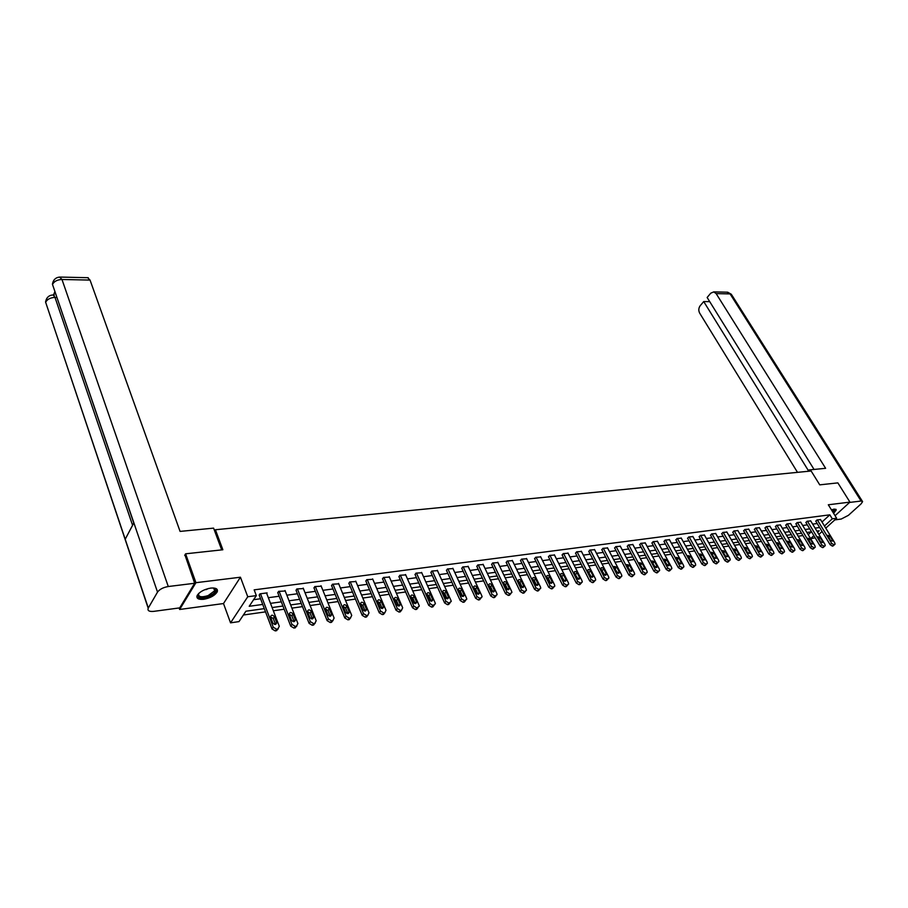 <?xml version="1.0" encoding="UTF-8"?>
<svg xmlns="http://www.w3.org/2000/svg" width="908" height="908" viewBox="0 0 908 908"><rect width="100%" height="100%" fill="white"/><g stroke="black" fill="none" stroke-linecap="round" stroke-linejoin="round"><path stroke-width="1.36" d="M203.744 599.291C210.35 598.031 214.844 595.557 217.216 591.868C218.147 588.929 215.979 587.669 210.724 588.089C204.118 589.315 199.601 591.778 197.172 595.466C196.219 598.474 198.409 599.745 203.744 599.291M833.612 513.349L836.268 509.899L834.259 509.082L831.456 509.865M264.296 608.632L245.932 611.209L238.997 621.605L230.541 622.843L247.759 596.749L256.34 595.614L249.212 606.294L262.707 604.433M179.137 607.963L179.659 609.472L223.493 603.548L230.541 622.843M815.168 537.786L810.674 538.728M243.401 615.011L265.533 611.867M273.331 610.755L284.181 609.223M291.899 608.122L302.489 606.623M310.116 605.534L320.467 604.07M328.004 602.991L338.105 601.561M345.573 600.494L355.437 599.098M362.825 598.054L372.462 596.681M379.76 595.637L389.191 594.309M396.41 593.276L405.615 591.971M412.765 590.949L421.766 589.678M428.837 588.668L437.633 587.419M444.636 586.432L453.228 585.206M460.163 584.219L468.573 583.027M475.417 582.051L483.646 580.882M490.434 579.917L498.481 578.782M505.189 577.829L513.065 576.705M519.705 575.763L527.4 574.673M533.995 573.731L541.52 572.664M548.046 571.745L555.401 570.689M561.87 569.781L569.078 568.749M575.468 567.841L582.516 566.842M588.861 565.945L595.761 564.958M602.038 564.072L608.791 563.108M615.011 562.222L621.628 561.292M627.78 560.418L634.261 559.498M640.367 558.624L646.7 557.728M652.75 556.865L658.958 555.98M664.951 555.129L671.023 554.266M676.959 553.426L682.918 552.586M688.809 551.746L694.631 550.918M700.465 550.089L706.174 549.283M711.963 548.455L717.547 547.66M723.29 546.843L728.761 546.071M734.447 545.265L739.816 544.505M745.445 543.699L750.7 542.95M756.296 542.155L761.449 541.429M766.988 540.635L772.027 539.919M777.532 539.148L782.469 538.444M787.928 537.661L792.763 536.98M798.177 536.208L802.922 535.538M184.699 555.356L185.607 553.812L195.924 582.698L179.659 609.472M835.065 515.699L849.945 502.113L828.312 504.78L836.643 518.241L825.769 528.138M185.607 553.812L222.857 549.76L215.412 529.75L811.15 471.002L819.742 484.849L837.868 482.886L849.945 502.113M215.412 529.75L214.663 530.998M808.222 534.664L811.264 531.872M822.012 522.009L829.833 514.836L254.161 589.86L256.34 595.614M253.616 599.689L260.551 598.758M268.337 597.702L279.153 596.238M286.849 595.194L297.415 593.764M305.031 592.742L315.348 591.346M322.873 590.325L332.964 588.963M340.409 587.964L350.25 586.625M357.616 585.637L367.241 584.332M374.527 583.345L383.936 582.073M391.144 581.097L400.337 579.86M407.465 578.895L416.454 577.681M423.514 576.728L432.299 575.536M439.279 574.594L447.871 573.436M454.783 572.494L463.182 571.359M470.026 570.44L478.232 569.327M485.008 568.408L493.044 567.33M499.752 566.422L507.606 565.355M514.257 564.458L521.941 563.425M528.513 562.529L536.038 561.519M542.553 560.633L549.908 559.646M556.354 558.772L563.562 557.796M569.952 556.933L577 555.98M583.322 555.129L590.223 554.198M596.488 553.347L603.241 552.427M609.461 551.599L616.067 550.702M622.218 549.873L628.688 548.988M634.794 548.171L641.127 547.308M647.166 546.491L653.374 545.663M659.356 544.845L665.428 544.028M671.375 543.222L677.323 542.416M683.202 541.622L689.024 540.839M694.87 540.044L700.567 539.273M706.356 538.501L711.94 537.74M717.672 536.969L723.154 536.231M728.84 535.459L734.197 534.733M739.838 533.972L745.093 533.257M750.678 532.508L755.831 531.804M761.369 531.055L766.42 530.374M771.913 529.636L776.862 528.967M782.31 528.229L787.157 527.571M792.57 526.844L797.315 526.197M802.683 525.471L807.325 524.847M812.649 524.132L817.211 523.507M820.56 519.626L817.007 519.932L815.838 521.26M810.719 520.942L807.11 521.237L805.952 522.577M800.742 522.27L797.088 522.577L795.93 523.916M790.63 523.61L786.93 523.916L785.783 525.267M780.381 524.972L776.624 525.289L775.477 526.64M769.984 526.356L766.182 526.674L765.035 528.036M759.44 527.764L755.581 528.081L754.446 529.455M748.748 529.182L744.832 529.5L743.709 530.885M737.909 530.624L733.936 530.953L732.824 532.338M726.911 532.088L722.881 532.417L721.769 533.813M715.754 533.575L711.668 533.904L710.567 535.311M704.438 535.084L700.284 535.414L699.194 536.821M692.952 536.617L688.741 536.946L687.651 538.365M681.295 538.16L677.016 538.501L675.949 539.931M669.457 539.738L665.133 540.078L664.066 541.52M657.449 541.338L653.056 541.679L652.001 543.12M645.27 542.961L640.798 543.313L639.754 544.755M632.887 544.607L628.359 544.959L627.326 546.423M620.323 546.287L615.726 546.639L614.705 548.103M607.565 547.978L602.889 548.341L601.879 549.817M594.615 549.703L589.86 550.066L588.861 551.553M581.449 551.462L576.625 551.826L575.638 553.312M568.079 553.244L563.176 553.608L562.211 555.106M554.504 555.049L549.522 555.424L548.557 556.933M540.703 556.888L535.641 557.262L534.687 558.783M526.674 558.76L521.533 559.135L520.602 560.667M512.418 560.667L507.186 561.03L506.278 562.574M497.924 562.597L492.613 562.971L491.716 564.515M483.204 564.56L477.79 564.935L476.916 566.501M468.222 566.558L462.728 566.933L461.854 568.51M452.99 568.59L447.406 568.964L446.554 570.553M437.497 570.655L431.811 571.03L430.982 572.63M421.743 572.755L415.955 573.141L415.149 574.741M405.717 574.9L399.826 575.275L399.043 576.886M389.407 577.079L383.414 577.454L382.643 579.077M372.802 579.293L366.707 579.679L365.969 581.302M355.913 581.551L349.705 581.926L348.99 583.572M338.718 583.855L332.396 584.23L331.704 585.876M321.205 586.193L314.77 586.568L314.1 588.225M303.374 588.577L296.814 588.952L296.178 590.62M285.214 591.006L278.54 591.369L277.927 593.06M266.714 593.48L267.122 592.89L259.915 593.843L259.325 595.535M223.493 603.548L240.427 577.216L195.924 582.698M240.427 577.216L247.759 596.749M829.833 514.836L832.295 518.82L836.643 518.241M817.586 532.247L819.22 530.76L816.882 531.089M811.559 531.827L806.906 532.485M801.537 533.234L796.793 533.904M791.39 534.664L786.544 535.345M781.084 536.106L776.147 536.798M770.654 537.57L765.603 538.285M760.064 539.057L754.911 539.783M749.327 540.566L744.072 541.304M738.431 542.099L733.062 542.848M727.376 543.642L721.905 544.414M716.162 545.22L710.578 546.003M704.79 546.82L699.092 547.615M693.247 548.432L687.424 549.249M681.533 550.078L675.586 550.918M669.65 551.746L663.566 552.597M657.574 553.437L651.376 554.311M645.327 555.163L638.994 556.048M632.887 556.91L626.418 557.818M620.255 558.681L613.638 559.612M607.429 560.474L600.676 561.428M594.4 562.313L587.499 563.278M581.154 564.163L574.106 565.151M567.716 566.059L560.508 567.069M554.05 567.965L546.684 569.01M540.169 569.918L532.644 570.973M526.061 571.904L518.366 572.982M511.715 573.913L503.849 575.014M497.141 575.956L489.094 577.091M482.318 578.033L474.089 579.191M467.245 580.155L458.835 581.336M451.912 582.3L443.308 583.515M436.317 584.491L427.52 585.728M420.461 586.716L411.46 587.987M404.321 588.986L395.116 590.279M387.898 591.29L378.477 592.606M371.179 593.639L361.543 594.99M354.165 596.023L344.302 597.407M336.845 598.451L326.744 599.87M319.207 600.926L308.868 602.379M301.24 603.445L290.651 604.932M282.944 606.022L272.105 607.543M810.606 538.614L813.863 535.641M822.08 531.498L818.891 534.392M824.453 525.993L832.295 518.82M270.493 603.355L281.332 601.856M289.039 600.79L299.617 599.337M307.233 598.281L317.562 596.851M325.098 595.807L335.188 594.422M342.645 593.389L352.497 592.027M359.874 591.006L369.499 589.678M376.797 588.668L386.206 587.374M393.425 586.375L402.619 585.104M409.758 584.116L418.758 582.879M425.818 581.903L434.603 580.689M441.594 579.724L450.186 578.532M457.11 577.579L465.509 576.41M472.364 575.468L480.582 574.333M487.358 573.402L495.393 572.29M502.113 571.359L509.967 570.269M516.618 569.361L524.302 568.294M530.885 567.386L538.41 566.342M544.925 565.446L552.291 564.424M558.738 563.539L565.945 562.54M572.335 561.655L579.383 560.69M585.717 559.805L592.618 558.863M598.894 557.989L605.647 557.058M611.856 556.195L618.473 555.287M624.625 554.436L631.105 553.539M637.2 552.7L643.534 551.826M649.583 550.986L655.792 550.135M661.784 549.306L667.857 548.466M673.793 547.649L679.74 546.82M685.631 546.014L691.453 545.209M697.287 544.403L702.996 543.608M708.785 542.814L714.369 542.042M720.112 541.247L725.583 540.487M731.269 539.704L736.626 538.966M742.267 538.183L747.522 537.457M753.118 536.685L758.259 535.981M763.81 535.209L768.849 534.517M774.354 533.756L779.291 533.075M784.75 532.315L789.585 531.645M794.999 530.896L799.744 530.249M805.112 529.5L809.754 528.865M815.089 528.127L819.64 527.503M820.457 519.467L834.758 542.836L835.054 544.221L833.873 544.755L831.626 543.313L817.313 519.887M815.736 521.101L830.116 544.664L831.626 543.313M832.409 539.999L832.647 541.1L830.4 540.305L827.79 535.311L830.025 536.117L832.409 539.999L831.172 541.111M834.588 544.641L832.364 546.105L830.116 544.664M834.407 509.059C835.485 509.536 835.031 510.659 833.045 512.441M832.715 511.908L834.111 509.093M833.226 512.714L835.825 509.218M213.391 587.975L214.299 588.236C217.216 590.506 215.275 593.23 208.465 596.431C200.18 598.747 196.957 597.714 198.818 593.344M198.716 593.469L198.636 593.628C198.171 596.976 201.338 597.634 208.148 595.591L214.697 590.756L213.539 587.998L214.299 588.236M196.854 596.828C198.761 598.962 202.711 599.008 208.704 596.976C212.892 595.273 215.605 593.276 216.819 590.972L217.091 589.36M809.913 471.127L809.164 469.924L807.689 471.343M809.164 469.924L825.622 468.312L716.14 293.602L713.767 291.888L710.76 293.182L707.139 297.484L814.056 469.447M849.593 502.442L861.102 501.023L862.6 501.636L861.09 503.872L848.401 515.335L841.239 519.036L834.827 519.898M709.738 301.649L703.711 301.558L700.136 305.803C698.547 308.107 698.388 310.536 699.659 313.101L797.496 472.353M703.711 301.558L808.415 470.65M221.688 549.885L213.596 528.127L180.079 531.407L90.04 280.084L61.982 279.482L168.275 586.523L194.664 583.265L184.948 554.936M168.275 586.523C163.202 587.408 159.615 589.281 157.515 592.118L133.862 522.838L125.213 539.25L148.299 608.02L157.515 592.118M148.299 608.02L148.197 608.224C147.357 610.709 149.196 611.765 153.724 611.368L179.727 607.883L194.664 583.265M54.832 291.695L53.572 294.964M87.679 277.7L90.04 280.084M54.332 294.975L52.653 294.975M56.625 297.415L54.991 297.393L53.231 294.964C48.987 295.134 46.433 297.472 45.559 301.978L47.148 297.835M132.579 525.267L54.991 297.393C50.394 297.631 47.284 299.254 45.638 302.25L45.559 301.978M59.61 277.088L61.982 279.482C57.318 279.687 54.151 281.344 52.494 284.442L53.992 280.016M810.617 520.772L824.929 544.323L825.213 545.697L824.021 546.241L821.751 544.8L807.439 521.203M805.85 522.418L820.23 546.162L821.751 544.8M822.569 541.463L822.796 542.564L820.526 541.758L817.915 536.753L820.185 537.547L822.569 541.463L821.309 542.587M824.736 546.139L822.5 547.603L820.23 546.162M800.64 522.1L814.953 545.822L815.248 547.195L814.022 547.762L811.729 546.298L797.417 522.531M795.839 523.746L810.22 547.672L811.729 546.298M812.592 542.939L812.819 544.04L810.526 543.245L807.916 538.206L810.208 538.989L812.592 542.939L811.321 544.085M814.748 547.649L812.512 549.124L810.22 547.672M790.528 523.439L804.851 547.342L805.135 548.716L803.886 549.295L801.582 547.83L787.259 523.871M785.681 525.096L800.073 549.204L801.582 547.83M802.468 544.437L802.695 545.538L800.379 544.743L797.769 539.681L800.084 540.464L802.468 544.437L801.197 545.606M804.624 549.181L802.377 550.668L800.073 549.204M780.278 524.801L794.602 548.875L794.886 550.259L793.603 550.85L791.288 549.374L776.953 525.244M775.375 526.47L789.778 550.759L791.288 549.374M792.207 545.958L792.434 547.047L790.085 546.264L787.486 541.168L789.824 541.951L792.207 545.958L790.925 547.138M794.352 550.736L792.094 552.234L789.778 550.759M769.882 526.186L784.206 550.441L784.489 551.814L783.184 552.439L780.846 550.94L766.511 526.629M764.933 527.854L779.336 552.336L780.846 550.94M781.811 547.49L782.038 548.591L779.654 547.808L777.044 542.689L779.427 543.461L781.811 547.49L780.505 548.704M777.781 544.63L779.802 548.035M783.945 552.314L781.675 553.823L779.336 552.336M759.338 527.582L773.661 552.019L773.945 553.392L772.617 554.039L770.256 552.541L755.921 528.036M754.344 529.273L768.747 553.937L770.256 552.541M771.255 549.056L771.482 550.146L769.076 549.385L766.465 544.232L768.872 544.993L771.255 549.056L769.939 550.282M767.101 546.003L769.348 549.771M773.378 553.914L771.108 555.435L768.747 553.937M748.646 529.001L762.97 553.63L763.242 555.004L761.891 555.662L759.508 554.152L745.184 529.455M743.607 530.692L758.01 555.56L759.508 554.152M760.552 550.645L760.779 551.724L758.339 550.974L755.74 545.787L758.169 546.548L760.552 550.645L759.224 551.894M756.307 547.456L758.713 551.474M762.663 555.537L760.382 557.069L758.01 555.56M737.795 530.442L752.119 555.265L752.391 556.627L751.018 557.308L748.612 555.787L734.288 530.908M732.711 532.145L747.114 557.206L748.612 555.787M749.702 552.246L749.917 553.335L747.454 552.586L744.855 547.376L747.318 548.114L749.702 552.246L748.362 553.517M745.366 548.954L747.92 553.176M751.801 557.183L749.509 558.726L747.114 557.206M726.797 531.895L741.121 556.91L741.393 558.272L739.986 558.976L737.557 557.455L723.245 532.372M721.667 533.62L736.059 558.874L737.557 557.455M738.692 553.88L738.908 554.958L736.411 554.221L733.812 548.977L736.309 549.715L738.692 553.88L737.33 555.174M734.277 550.475L736.955 554.879M740.769 558.851L738.476 560.406L736.059 558.874M715.64 533.382L729.953 558.59L730.225 559.941L728.784 560.679L726.343 559.135L712.031 533.859M710.453 535.107L724.845 560.565L726.343 559.135M727.512 555.537L727.728 556.604L725.197 555.878L722.609 550.611L725.129 551.338L727.512 555.537L726.15 556.842M723.029 552.041L725.821 556.615M729.589 560.554L727.285 562.109L724.845 560.565M704.313 534.88L718.625 560.293L718.898 561.643L717.422 562.404L714.959 560.849L700.658 535.368M699.081 536.617L713.461 562.29L714.959 560.849M716.174 557.217L716.389 558.284L713.824 557.557L711.236 552.268L713.79 552.983L716.174 557.217L714.8 558.545M711.622 553.63L714.517 558.352M718.239 562.268L715.924 563.834L713.461 562.29M692.827 536.401L707.128 562.018L707.389 563.357L705.891 564.14L703.405 562.585L689.115 536.9M687.538 538.16L701.918 564.038L703.405 562.585M704.665 558.919L704.88 559.975L702.293 559.271L699.693 553.948L702.293 554.652L704.665 558.919L703.28 560.27M700.057 555.253L703.042 560.123M706.719 564.016L704.404 565.593L701.918 564.038M681.17 537.956L695.46 563.777L695.721 565.105L694.189 565.922L691.68 564.345L677.402 538.455M675.824 539.715L690.194 565.809L691.68 564.345M692.997 560.645L693.201 561.7L690.579 561.008L687.992 555.651L690.613 556.343L692.997 560.645L691.59 562.029M688.321 556.91L691.397 561.904M695.029 565.786L692.702 567.375L690.194 565.809M669.344 539.522L683.611 565.559L683.872 566.876L682.305 567.716L679.786 566.138L665.507 540.033M663.941 541.293L678.299 567.602L679.786 566.138M681.136 562.404L681.352 563.448L678.685 562.767L676.108 557.387L678.764 558.068L681.136 562.404L679.729 563.8M676.403 558.59L679.581 563.72M683.156 567.591L680.83 569.18L678.299 567.602M657.335 541.111L671.591 567.364L671.852 568.669L670.252 569.543L667.698 567.954L653.442 541.633M651.876 542.905L666.222 569.429L667.698 567.954M669.105 564.186L669.31 565.219L666.62 564.549L664.043 559.146L666.733 559.816L669.105 564.186L667.675 565.605M664.315 560.293L667.573 565.548M671.103 569.418L668.765 571.019L666.222 569.429M645.145 542.734L659.378 569.202L659.639 570.496L658.005 571.404L655.428 569.793L641.196 543.256M639.629 544.528L653.953 571.28L655.428 569.793M656.893 565.99L657.097 567.023L654.362 566.365L651.785 560.928L654.52 561.587L656.893 565.99L655.451 567.443M652.035 562.041L655.383 567.409M658.879 571.268L656.529 572.88L653.953 571.28M632.763 544.369L646.984 571.064L647.245 572.346L645.577 573.288L642.977 571.665L628.756 544.902M627.201 546.185L641.502 573.164L642.977 571.665M644.487 567.829L644.691 568.851L641.922 568.204L639.345 562.744L642.126 563.38L644.487 567.829L643.034 569.305M639.584 563.811L643 569.282M646.451 573.152L644.101 574.775L641.502 573.164M620.198 546.037L634.397 572.948L634.658 574.231L632.944 575.195L630.322 573.561L616.135 546.582M614.568 547.865L628.858 575.07L630.322 573.561M631.889 569.691L632.093 570.701L629.278 570.076L626.724 564.594L629.528 565.207L631.889 569.691L630.424 571.2L626.929 565.605M633.841 575.059L631.48 576.705L628.858 575.07M607.441 547.728L621.617 574.878L621.866 576.126L620.119 577.136L617.474 575.49L603.309 548.284M601.754 549.567L616.021 577.011L617.474 575.49M619.097 571.586L619.301 572.585L616.453 571.983L613.887 566.467L616.736 567.069L619.097 571.586L617.656 573.13L614.08 567.432M621.027 577L618.654 578.657L616.021 577.011M594.479 549.454L608.632 576.83L608.882 578.067L607.1 579.111L604.422 577.454L590.279 550.01M588.736 551.292L602.969 578.975L604.422 577.454M606.101 573.515L606.306 574.492C605.602 575.615 604.637 575.422 603.411 573.913L600.858 568.374C601.55 567.25 602.515 567.443 603.752 568.953L606.101 573.515L604.683 575.093M601.039 569.293L604.649 575.036M608.008 578.975L605.636 580.632L602.969 578.975M581.313 551.201L595.444 578.805L595.682 580.03L593.866 581.12L591.165 579.452L577.057 551.769M575.502 553.051L589.712 580.984L591.165 579.452M592.901 575.468L593.094 576.432C592.402 577.59 591.414 577.409 590.166 575.865L587.624 570.303C588.327 569.146 589.303 569.327 590.552 570.871L592.901 575.468L591.505 577.091M587.782 571.189L591.46 577M594.785 580.984L592.413 582.652L589.712 580.984M567.943 552.972L582.039 580.825L582.278 582.028L580.416 583.163L577.692 581.472L563.618 553.551M562.075 554.833L576.251 583.015L577.692 581.472M579.486 577.454L579.69 578.407C578.975 579.599 577.987 579.418 576.716 577.863L574.174 572.278C574.878 571.075 575.876 571.257 577.148 572.812L579.486 577.454L578.101 579.111M574.321 573.118L578.056 578.998M581.347 583.015L578.975 584.695L576.251 583.015M554.357 554.777L568.419 582.868L568.658 584.048L566.751 585.229L564.004 583.538L549.964 555.356M548.421 556.649L562.563 585.081L564.004 583.538M565.866 579.463L566.059 580.405C565.344 581.642 564.333 581.472 563.039 579.883L560.508 574.276C561.223 573.039 562.222 573.209 563.528 574.787L565.866 579.463L564.492 581.165M560.645 575.07L564.436 581.018M567.704 585.081L565.309 586.772L562.563 585.081M540.555 556.604L554.572 584.945L554.811 586.114L552.859 587.328L550.089 585.626L536.083 557.206M534.551 558.499L548.659 587.181L550.089 585.626M552.019 581.517L552.2 582.437C551.485 583.719 550.464 583.549 549.147 581.949L546.627 576.308C547.342 575.025 548.364 575.195 549.681 576.796L552.019 581.517L550.657 583.242M546.752 577.068L548.262 578.362L550.589 583.084M553.823 587.181L551.428 588.895L548.659 587.181M526.526 558.465L540.51 587.067L540.748 588.202L538.75 589.474L535.947 587.748L521.986 559.067M520.454 560.372L534.528 589.315L535.947 587.748M537.933 583.606L538.126 584.502C537.4 585.83 536.367 585.671 535.016 584.037L532.508 578.373C533.234 577.057 534.267 577.204 535.606 578.839L537.933 583.606L536.594 585.365M532.621 579.088L534.199 580.416L536.514 585.172M539.727 589.326L537.32 591.04L534.528 589.315M512.271 560.361L526.209 589.213L526.436 590.325L524.404 591.641L521.567 589.905L507.651 560.974M506.131 562.268L520.159 591.494L521.567 589.905M523.632 585.717L523.814 586.602C523.087 587.964 522.032 587.817 520.659 586.159L518.162 580.484C518.888 579.111 519.932 579.259 521.306 580.916L523.632 585.717L522.304 587.51M518.264 581.154L519.898 582.505L522.214 587.306M525.391 591.494L522.985 593.219L520.159 591.494M497.777 562.279L511.669 591.403L511.896 592.481L509.808 593.855L506.959 592.107L493.089 562.903M491.569 564.209L505.552 593.696L506.959 592.107M509.082 587.873L509.263 588.736C508.525 590.143 507.459 590.007 506.062 588.327L503.577 582.618C504.303 581.199 505.37 581.336 506.766 583.027L509.082 587.873L507.776 589.701M503.668 583.254L505.37 584.616L507.674 589.462M510.818 593.707L508.401 595.444L505.552 593.696M483.045 564.243L496.88 593.616L497.107 594.672L494.974 596.102L492.091 594.343L478.278 564.867M476.757 566.172L490.695 595.943L492.091 594.343M494.293 590.064L494.474 590.904C493.725 592.356 492.647 592.232 491.228 590.518L488.742 584.797C489.48 583.333 490.558 583.458 491.988 585.172L494.293 590.064L492.987 591.914M488.833 585.388L490.592 586.772L492.896 591.664M495.995 595.943L493.577 597.702L490.695 595.943M468.063 566.229L481.853 595.875L482.069 596.908L479.889 598.395L476.972 596.613L463.216 566.864M461.707 568.17L475.588 598.224L476.972 596.613M479.242 592.288L479.424 593.106C478.675 594.615 477.585 594.502 476.132 592.754L473.658 587.011C474.396 585.501 475.497 585.615 476.95 587.351L479.242 592.288L477.96 594.173M473.738 587.555L475.576 588.974L477.858 593.9M480.922 598.236L478.493 599.995L475.588 598.224M452.831 568.249L466.553 598.179L466.78 599.166L464.544 600.71L461.604 598.917L447.894 568.907M446.396 570.201L460.22 600.54L461.604 598.917M463.943 594.558L464.124 595.342C463.375 596.908 462.263 596.794 460.776 595.024L458.324 589.258C459.062 587.703 460.174 587.805 461.661 589.576L463.943 594.558L462.671 596.465M458.392 589.769L460.288 591.199L462.569 596.181M465.588 600.551L463.159 602.333L460.22 600.54M437.338 570.303L451.004 600.517L451.219 601.471L448.927 603.082L445.953 601.278L432.321 570.973M430.823 572.267L444.591 602.901L445.953 601.278M448.382 596.862L448.552 597.623C447.803 599.235 446.668 599.144 445.158 597.339L442.718 591.551C443.467 589.939 444.591 590.03 446.112 591.823L448.382 596.862L447.122 598.792M442.786 592.016L444.75 593.469L447.02 598.497M449.993 602.923L447.565 604.717L444.591 602.901M421.584 572.392L435.17 602.889L435.386 603.809L433.048 605.488L430.04 603.661L416.466 573.073M414.99 574.367L428.69 605.307L430.04 603.661M432.549 599.212L432.719 599.938C431.97 601.607 430.812 601.527 429.268 599.689L426.839 593.889C427.589 592.22 428.735 592.3 430.29 594.127L432.549 599.212L431.3 601.164M426.908 594.309L428.939 595.773L431.198 600.846M434.137 605.318L431.686 607.134L428.69 605.307M405.547 574.526L419.065 605.318L419.269 606.192L416.886 607.94L413.844 606.101L400.349 575.207M398.873 576.501L412.504 607.758L413.844 606.101M416.443 601.595L416.602 602.288C415.853 604.013 414.684 603.945 413.095 602.083L410.688 596.261C411.438 594.536 412.607 594.604 414.184 596.465L416.443 601.595L415.206 603.57M410.745 596.647L412.845 598.122L415.092 603.253M417.986 607.77L415.535 609.586L412.504 607.758M389.237 576.682L402.675 607.781L401.495 610.267L400.428 610.426L397.364 608.576L383.948 577.386M382.472 578.68L396.036 610.244L397.364 608.576M400.042 604.024L400.201 604.683C399.441 606.465 398.26 606.408 396.637 604.524L394.254 598.678C395.003 596.896 396.183 596.953 397.806 598.837L400.042 604.024L398.828 606.022M394.299 599.019L396.478 600.506L398.714 605.681M401.563 610.255L399.1 612.094L396.036 610.244M372.632 578.884L386.002 610.278L384.776 612.798L383.687 612.968L380.588 611.095L367.252 579.599M365.788 580.893L379.272 612.775L380.588 611.095M383.358 606.487L383.505 607.123C382.745 608.962 381.542 608.928 379.896 606.998L377.524 601.141C378.273 599.303 379.465 599.348 381.122 601.255L383.358 606.487L382.143 608.519M377.558 601.437L379.816 602.946L382.03 608.167M384.867 612.786L382.37 614.637L379.272 612.775M355.732 581.131L369.011 612.832L367.74 615.386L366.639 615.545L363.506 613.66L350.25 581.858M348.808 583.14L362.201 615.352L363.506 613.66M366.367 609.007L366.503 609.597C365.754 611.504 364.528 611.481 362.837 609.529L360.487 603.65C361.236 601.754 362.451 601.777 364.153 603.718L366.367 609.007L365.175 611.05M360.521 603.899L362.848 605.42L365.061 610.698M367.888 615.352L365.334 617.236L362.201 615.352M338.536 583.413L351.725 615.431L350.409 618.008L349.285 618.178L346.118 616.282L332.952 584.15M331.511 585.433L344.824 617.973L346.118 616.282M349.058 611.572L349.205 612.128C348.456 614.092 347.208 614.08 345.471 612.094L343.145 606.215C343.894 604.24 345.131 604.251 346.867 606.226L349.058 611.572L347.889 613.638M343.179 606.408L345.585 607.94L347.775 613.263M350.613 617.973L347.991 619.88L344.824 617.973M321.023 585.739L334.11 618.076L332.748 620.686L331.602 620.856L328.401 618.938L315.337 586.489M313.918 587.771L327.13 620.652L328.401 618.938M331.443 614.171L331.579 614.693C330.83 616.725 329.57 616.736 327.799 614.716L325.484 608.814C326.233 606.782 327.493 606.771 329.264 608.78L331.443 614.171L330.285 616.26M325.507 608.962L327.992 610.505L330.171 615.885M333.009 620.629L330.33 622.57L327.13 620.652M303.181 588.1L316.177 620.777L314.758 623.41L313.601 623.592L310.354 621.651L297.404 588.872M295.985 590.143L309.106 623.376L310.354 621.651M313.51 616.838L313.623 617.304C312.885 619.404 311.603 619.438 309.787 617.383L307.506 611.47C308.243 609.37 309.526 609.347 311.342 611.39L313.51 616.838L312.352 618.938M307.517 611.572L310.093 613.116L312.25 618.552M315.087 623.342L312.329 625.306L309.106 623.376M285.021 590.506L297.903 623.524L296.439 626.191L295.259 626.361L291.979 624.409L279.131 591.29M277.723 592.561L290.742 626.145L291.979 624.409M295.225 619.54L295.338 619.971C294.601 622.139 293.295 622.184 291.434 620.096L289.187 614.171C289.913 612.003 291.218 611.958 293.08 614.035L295.225 619.54L294.09 621.651M289.198 614.228L291.843 615.772L293.988 621.276M296.825 626.089L294.01 628.098L290.742 626.145M266.521 592.969L279.289 626.316L277.769 629.017L276.565 629.199L273.251 627.224L260.517 593.764M259.132 595.012L272.025 628.972L273.251 627.224M276.611 622.298L276.713 622.684C275.975 624.92 274.647 624.988 272.74 622.865L270.516 616.918C271.242 614.693 272.57 614.625 274.477 616.736L276.611 622.298L275.487 624.432L276.713 622.684M270.516 616.941L273.263 618.484L275.385 624.046M278.223 628.904L275.328 630.947L272.025 628.972M832.988 546.014L834.509 544.652M832.364 546.105L833.873 544.755M830.025 536.117L828.618 537.388M208.511 588.486L206.002 589.655M861.102 501.023L730.089 293.908L716.14 293.602M862.282 501.137L731.757 294.952L726.956 292.183M52.437 284.249L133.862 522.838M133.771 523.008L53.878 288.494M125.213 539.25L46.955 306.178M823.136 547.513L824.657 546.151M822.5 547.603L824.021 546.241M820.185 537.547L818.755 538.841M813.148 549.034L814.669 547.66M812.512 549.124L814.022 547.762M810.208 538.989L808.756 540.317M803.024 550.577L804.533 549.204M802.377 550.668L803.886 549.295M800.084 540.464L798.62 541.804M792.763 552.132L794.273 550.759M792.094 552.234L793.603 550.85M789.824 541.951L788.337 543.324M782.344 553.721L783.854 552.336M781.675 553.823L783.184 552.439M779.427 543.461L777.929 544.857M771.789 555.333L773.298 553.937M771.108 555.435L772.617 554.039M768.872 544.993L767.374 546.389M761.074 556.956L762.584 555.56M760.382 557.069L761.891 555.662M758.169 546.548L756.682 547.955M750.212 558.613L751.722 557.206M749.509 558.726L751.018 557.308M747.318 548.114L745.82 549.533M739.191 560.293L740.69 558.874M738.476 560.406L739.986 558.976M736.309 549.715L734.81 551.145M728.012 561.995L729.51 560.565M727.285 562.109L728.784 560.679M725.129 551.338L723.642 552.779M716.662 563.732L718.16 562.29M715.924 563.834L717.422 562.404M713.79 552.983L712.315 554.425M705.141 565.48L706.64 564.027M704.404 565.593L705.891 564.14M702.293 554.652L700.806 556.105M693.451 567.262L694.949 565.809M692.702 567.375L694.189 565.922M690.613 556.343L689.138 557.807M681.59 569.066L683.077 567.602M680.83 569.18L682.305 567.716M678.764 558.068L677.289 559.532M669.548 570.905L671.035 569.429M668.765 571.019L670.252 569.543M666.733 559.816L665.269 561.292M657.324 572.766L658.799 571.28M656.529 572.88L658.005 571.404M654.52 561.587L653.056 563.074M644.907 574.65L646.371 573.164M644.101 574.775L645.577 573.288M642.126 563.38L640.662 564.878M632.297 576.58L633.761 575.07M631.48 576.705L632.944 575.195M629.528 565.207L628.075 566.717M619.483 578.521L620.947 577.011M618.654 578.657L620.119 577.136M616.736 567.069L615.284 568.578M606.476 580.507L607.94 578.986M605.636 580.632L607.1 579.111M603.752 568.953L602.299 570.474M593.265 582.516L594.717 580.995M592.413 582.652L593.866 581.12M590.552 570.871L589.11 572.403M579.837 584.57L581.279 583.027M578.975 584.695L580.416 583.163M577.148 572.812L575.717 574.355M566.195 586.647L567.636 585.092M565.309 586.772L566.751 585.229M563.528 574.787L562.097 576.342M552.325 588.759L553.766 587.192M551.428 588.895L552.859 587.328M549.681 576.796L548.262 578.362M538.24 590.904L539.658 589.337M537.32 591.04L538.75 589.474M535.606 578.839L534.199 580.416M523.905 593.083L525.323 591.505M522.985 593.219L524.404 591.641M521.306 580.916L519.898 582.505M509.343 595.296L510.75 593.719M508.401 595.444L509.808 593.855M506.766 583.027L505.37 584.616M494.531 597.555L495.938 595.954M493.577 597.702L494.974 596.102M491.988 585.172L490.592 586.772M479.469 599.847L480.865 598.247M478.493 599.995L479.889 598.395M476.95 587.351L475.576 588.974M464.158 602.186L465.532 600.563M463.159 602.333L464.544 600.71M461.661 589.576L460.288 591.199M448.563 604.558L449.937 602.923M447.565 604.717L448.927 603.082M446.112 591.823L444.75 593.469M432.719 606.975L434.069 605.33M431.686 607.134L433.048 605.488M430.29 594.127L428.939 595.773M416.579 609.427L417.93 607.781M415.535 609.586L416.886 607.94M414.184 596.465L412.845 598.122M400.156 611.935L401.495 610.267M399.1 612.094L400.428 610.426M397.806 598.837L396.478 600.506M383.448 614.478L384.776 612.798M382.37 614.637L383.687 612.968M381.122 601.255L379.816 602.946M366.435 617.065L367.74 615.386M365.334 617.236L366.639 615.545M364.153 603.718L362.848 605.42M349.115 619.71L350.409 618.008M347.991 619.88L349.285 618.178M346.867 606.226L345.585 607.94M331.465 622.389L332.748 620.686M330.33 622.57L331.602 620.856M329.264 608.78L327.992 610.505M313.498 625.124L314.758 623.41M312.329 625.306L313.601 623.592M311.342 611.39L310.093 613.116M295.191 627.916L296.439 626.191M294.01 628.098L295.259 626.361M293.08 614.035L291.843 615.772M276.543 630.754L277.769 629.017M275.328 630.947L276.565 629.199M274.477 616.736L273.263 618.484M213.721 588.078L214.697 590.756M713.767 291.888L727.705 292.206L731.383 294.305M45.57 302.024L148.197 608.224M52.426 284.204C53.288 279.607 55.887 277.224 60.223 277.076L88.235 277.712M681.352 563.448L680.773 564.016M669.31 565.219L668.719 565.82M657.097 567.023L656.484 567.636M644.691 568.851L644.056 569.486M632.093 570.701L631.446 571.37M619.301 572.585L618.62 573.277M606.306 574.492L605.613 575.218M593.094 576.432L592.379 577.193M579.69 578.407L578.952 579.191M566.059 580.405L565.298 581.234M552.2 582.437L551.417 583.299M538.126 584.502L537.32 585.399M523.814 586.602L522.974 587.544M509.263 588.736L508.401 589.712M494.474 590.904L493.577 591.925M479.424 593.106L478.516 594.161M464.124 595.342L463.182 596.454M448.552 597.623L447.587 598.781M432.719 599.938L431.72 601.141M416.602 602.288L415.58 603.548M400.201 604.683L399.157 605.999M383.505 607.123L382.427 608.485M366.503 609.597L365.413 611.027M349.205 612.128L348.082 613.604M331.579 614.693L330.433 616.237M313.623 617.304L312.454 618.915M295.338 619.971L294.147 621.64"/></g></svg>
